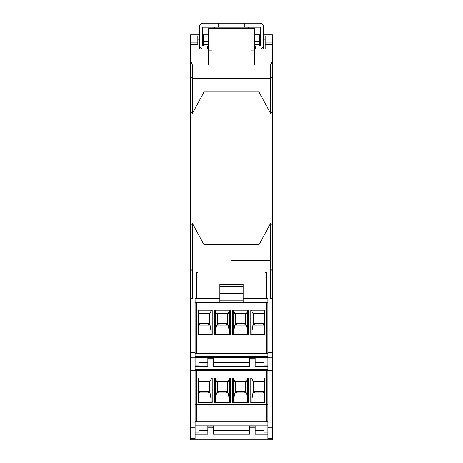 <?xml version="1.0" encoding="UTF-8"?>
<svg xmlns="http://www.w3.org/2000/svg" width="463" height="463" viewBox="0 0 463 463"><rect width="100%" height="100%" fill="white"/><g stroke="black" fill="none" stroke-linecap="round" stroke-linejoin="round"><path stroke-width="0.69" d="M266.254 421.139L196.746 421.139M267.892 425.138L195.108 425.138M199.472 34.818L190.559 34.818L190.559 438.392L195.108 438.392L195.108 298.664L196.017 298.664L196.017 298.282L219.856 298.282L219.856 284.421L243.144 284.421L243.144 298.282L266.983 298.282L266.983 272.429L265.183 272.429L266.619 273.864L266.619 298.282M267.892 298.664L266.983 298.664L267.892 298.664L267.892 438.392L272.441 438.392L272.441 34.818L263.528 34.818M195.108 421.862L267.892 421.862M195.108 404.76L196.746 404.76L196.746 421.475L195.108 421.475M267.892 421.475L266.254 421.475L266.254 370.55M196.746 370.55L196.746 404.76M272.441 370.55L190.559 370.55M266.254 404.76L267.892 404.76M254.245 392.931L254.245 391.657L253.701 391.657M196.925 370.73L196.925 420.954L266.075 420.954L266.075 370.73L196.925 370.73M235.505 391.657L236.049 391.657L236.049 392.931M245.147 392.931L245.147 391.657L245.691 391.657M244.968 392.931L244.968 391.108L236.228 391.108L236.228 392.931M236.674 392.931L236.228 392.612M244.968 392.612L244.522 392.931M233.682 399.61L234.747 392.931L246.449 392.931L247.514 399.61M235.505 381.234L235.505 392.931M245.691 392.931L245.691 381.234M247.578 402.579L247.514 378.653L246.449 381.234L234.747 381.234L233.682 378.653L233.618 402.579M232.594 378.011L232.594 402.579L248.602 402.579L248.602 378.011L232.594 378.011L233.682 378.653M196.925 404.76L266.075 404.76M214.398 378.011L230.406 378.011L230.406 402.579L214.398 402.579L214.398 378.011L215.486 378.653L215.422 402.579M212.21 402.579L198.65 402.579L198.65 378.011L212.21 378.011L212.21 402.579M264.35 378.011L264.35 402.579L250.79 402.579L250.79 378.011L264.35 378.011L264.159 381.234L252.943 381.234L251.878 378.653L251.82 402.579M247.514 378.653L248.602 378.011M229.376 402.579L229.318 378.653L230.406 378.011M215.486 399.61L216.551 392.931L228.253 392.931L229.318 399.61M215.486 379.301L216.551 381.234L228.253 381.234L229.318 379.301M227.495 392.931L227.495 381.234M217.309 381.234L217.309 392.931M218.478 392.931L218.032 392.612L218.032 392.931M226.766 392.931L226.766 392.612L226.326 392.931M226.766 392.612L226.766 391.108L218.032 391.108L218.032 392.612M217.309 391.657L217.853 391.657L217.853 392.931M226.951 392.931L226.951 391.657L227.495 391.657M198.65 378.011L198.841 381.234L210.057 381.234L211.122 379.301M198.928 381.234L198.928 392.931M211.122 399.61L210.057 392.931L198.841 392.931L198.673 402.579M211.18 402.579L211.122 378.653L212.21 378.011M199.657 392.931L199.657 391.657L198.928 391.657M209.299 391.657L208.755 391.657L208.755 392.931M208.57 392.931L208.57 391.108L199.837 391.108L199.837 392.931M200.282 392.931L199.837 392.612M208.57 392.612L208.13 392.931M209.299 392.931L209.299 381.234M264.327 402.579L264.159 392.931L252.943 392.931L251.878 399.61M264.072 392.931L264.072 381.234M254.87 392.931L254.43 392.612L254.43 392.931M253.701 381.234L253.701 392.931M263.163 392.931L263.163 392.612L262.718 392.931M263.163 392.612L263.163 391.108L254.43 391.108L254.43 392.612M264.072 391.657L263.343 391.657L263.343 392.931M250.79 378.011L251.878 378.653M267.892 366.395L255.154 366.395L255.154 358.177L249.696 358.177L249.696 366.395L213.304 366.395L213.304 358.177L207.846 358.177L207.846 366.395L195.108 366.401M213.304 362.755L249.696 362.755L213.304 362.755M199.107 362.755L207.846 362.755L199.107 362.755L199.107 365.093L195.108 365.093M255.154 362.755L263.887 362.755L255.154 362.755M263.887 362.755L263.887 365.093L267.892 365.093M272.441 438.392L272.441 439.85L190.559 439.85L190.559 438.392M267.892 434.236L255.154 434.236L255.154 426.018L249.696 426.018L249.696 434.236L213.304 434.236L213.304 426.018L207.846 426.018L207.846 434.236L195.108 434.236M267.892 357.297L195.108 357.297M195.108 354.021L267.892 354.021M195.108 336.919L196.746 336.919L196.746 353.634L195.108 353.634M266.254 353.292L196.746 353.292M267.892 353.634L266.254 353.634L266.254 302.709M196.746 302.709L196.746 336.919M267.892 302.709L195.108 302.709M266.254 336.919L267.892 336.919M196.925 353.113L266.075 353.113L266.075 302.889L196.925 302.889L196.925 353.113M264.072 323.816L263.343 323.816L263.343 325.09M254.245 325.09L254.245 323.816L253.701 323.816M263.163 325.09L263.163 323.267L254.43 323.267L254.43 325.09M254.87 325.09L254.43 324.771M263.163 324.771L262.718 325.09M250.79 310.169L264.35 310.169L264.35 334.732L250.79 334.732L250.79 310.169L251.878 310.812L251.878 331.768L252.943 325.09L264.159 325.09L264.327 334.732M253.701 313.387L253.701 325.09M264.072 325.09L264.072 313.387M264.35 310.169L264.159 313.387L252.943 313.387L251.878 311.454M196.925 336.919L266.075 336.919M232.594 310.169L248.602 310.169L248.602 334.732L232.594 334.732L232.594 310.169L233.682 310.812L233.618 334.732M214.398 310.169L230.406 310.169L230.406 334.732L214.398 334.732L214.398 310.169L215.486 310.812L215.422 334.732M212.21 334.732L198.65 334.732L198.65 310.169L212.21 310.169L212.21 334.732M247.578 334.732L247.514 310.812L248.602 310.169M233.682 310.812L234.747 313.387L246.449 313.387L247.514 310.812M233.682 331.768L234.747 325.09L246.449 325.09L247.514 331.768M245.691 325.09L245.691 313.387M235.505 323.816L236.049 323.816L236.049 325.09M245.147 325.09L245.147 323.816L245.691 323.816M244.968 325.09L244.968 323.267L236.228 323.267L236.228 325.09M236.674 325.09L236.228 324.771M244.968 324.771L244.522 325.09M235.505 313.387L235.505 325.09M229.376 334.732L229.318 310.812L230.406 310.169M215.486 333.991L215.486 311.454L216.551 313.387L228.253 313.387L229.318 310.812M215.486 331.768L216.551 325.09L228.253 325.09L229.318 331.768M227.495 325.09L227.495 313.387M217.309 313.387L217.309 325.09M218.478 325.09L218.032 324.771L218.032 325.09M226.766 325.09L226.766 324.771L226.326 325.09M226.766 324.771L226.766 323.267L218.032 323.267L218.032 324.771M217.309 323.816L217.853 323.816L217.853 325.09M226.951 325.09L226.951 323.816L227.495 323.816M199.657 325.09L199.657 323.816L198.928 323.816M209.299 323.816L208.755 323.816L208.755 325.09M208.57 325.09L208.57 323.267L199.837 323.267L199.837 325.09M200.282 325.09L199.837 324.771M208.57 324.771L208.13 325.09M198.673 334.732L198.841 325.09L210.057 325.09L211.122 331.768M198.928 313.387L198.928 325.09M198.65 310.169L198.841 313.387L210.057 313.387L211.122 310.812L212.21 310.169M211.18 334.732L211.122 310.812M209.299 325.09L209.299 313.387M251.878 310.812L251.82 334.732M219.856 302.709L219.856 298.282M272.441 270.855L270.623 269.35L270.623 260.455L231.5 260.449M190.559 298.282L192.376 298.282L192.376 223.305L204.05 244.8L204.05 91.952L192.376 113.452L192.376 78.305L270.623 78.299L270.618 113.435L258.95 91.946L204.05 91.952M196.381 298.282L196.381 273.864L197.817 272.429L196.017 272.429L196.017 298.282M266.983 298.664L266.983 298.282M204.05 244.8L258.95 244.8L270.623 223.293L270.623 298.282L272.441 298.282M270.623 223.293L272.441 225.082M272.441 111.635L270.618 113.435M258.95 244.8L258.95 91.946M272.441 76.783L270.623 78.299L270.623 64.982L254.609 64.982L254.609 50.079L250.969 50.079L250.969 64.994L212.031 64.999L212.031 50.102L208.391 50.102L208.391 65.005L192.376 65.005L192.376 78.305L190.559 76.8M250.969 43.91L212.031 43.916M254.609 50.079L254.609 28.255L208.391 28.266L208.391 50.102M254.609 41.346L259.523 41.346L259.523 34.812L255.426 34.812M202.383 34.818L208.391 34.818L203.477 34.818L203.477 46.08M263.528 43.169L263.528 49.003M263.528 43.892L263.528 26.79A3.64 3.64 0 0 0 259.888 23.15L203.112 23.15A3.64 3.64 0 0 0 199.472 26.79L199.472 43.892M259.847 48.997C262.093 48.783 263.32 47.567 263.528 45.351C263.32 47.567 262.093 48.783 259.847 48.997L258.638 49.003M255.518 49.003L255.518 46.08L259.888 46.08A0.729 0.729 0 0 0 260.617 45.351L260.617 27.878A0.729 0.729 0 0 0 259.888 27.155L251.878 27.155L251.878 23.15L251.878 27.155L244.603 27.155L244.603 23.15M197.834 49.009L203.477 49.003M202.383 48.922L199.472 49.009L199.472 43.169M190.559 49.009L208.391 49.009M254.609 49.003L272.441 49.003M199.472 45.351C199.68 47.567 200.907 48.783 203.147 48.997L207.482 49.009L207.482 46.08L203.112 46.08A0.729 0.729 0 0 1 202.383 45.351A0.729 0.729 0 0 0 203.112 46.08M244.603 27.155L211.122 27.155L211.122 23.15L211.122 27.155L203.112 27.155A0.729 0.729 0 0 0 202.383 27.878L202.383 45.351M259.888 46.08A0.729 0.729 0 0 0 260.617 45.351M239.504 27.155L223.496 27.155M214.357 27.155L214.357 28.266M248.643 28.255L248.643 27.155M208.391 41.369L203.477 41.369M192.376 65.005L190.559 60.097M192.376 113.452L190.559 111.658M190.559 225.099L192.376 223.305M270.623 260.449L231.5 260.455M190.559 270.878L192.376 269.368L192.376 260.455M208.391 44.645L203.477 44.645M212.031 50.102L212.031 28.266M190.559 42.127L197.834 42.127L197.834 44.645L190.559 44.645M263.528 35.894L265.166 35.894L265.166 39.911L263.528 39.911M260.617 39.911L259.523 39.911M203.477 39.911L202.383 39.911M199.472 39.911L197.834 39.911M197.834 42.127L197.834 35.911L199.472 35.906M202.383 35.906L203.477 35.906M259.523 35.894L260.617 35.894M265.166 35.894L265.166 42.104L272.441 42.104M259.523 34.818L260.617 34.818M265.166 39.905L265.166 44.622L272.441 44.622M265.166 49.003L265.166 44.622M270.623 64.982L272.441 60.074M250.969 28.255L250.969 50.079M259.523 41.346L259.523 46.08M254.609 44.622L259.523 44.622M243.144 298.282L243.144 302.709M196.017 272.429L197.817 272.429M219.856 293.189L243.144 293.189M243.144 300.157L219.856 300.157M196.694 273.558L196.017 273.558L196.434 273.812M266.289 273.535L266.983 273.535L266.3 273.546L266.983 273.546L266.561 273.812M266.983 279.386L266.619 279.386M196.381 279.386L196.017 279.386M255.154 430.602L263.887 430.602L263.887 432.934L267.892 432.934M213.304 430.602L249.696 430.602M195.108 432.934L199.107 432.934L199.107 430.602L207.846 430.602M195.108 424.05L267.892 424.05M236.228 391.264L244.968 391.27M244.968 391.843L236.228 391.843M226.766 391.843L218.032 391.843M218.032 391.264L226.766 391.27M199.837 391.264L208.57 391.27M208.57 391.843L199.837 391.843M263.163 391.843L254.43 391.843M254.43 391.264L263.163 391.27M195.108 369.821L267.892 369.821M213.304 359.994L207.846 359.994M255.154 359.994L249.696 359.994M272.441 427.251L267.892 427.251M213.304 427.841L207.846 427.841M255.154 427.841L249.696 427.841M195.108 356.203L267.892 356.203M254.43 323.423L263.163 323.423M263.163 324.002L254.43 324.002M236.228 323.423L244.968 323.423M244.968 324.002L236.228 324.002M226.766 324.002L218.032 324.002M218.032 323.423L226.766 323.423M199.837 323.423L208.57 323.423M208.57 324.002L199.837 324.002M270.623 266.995L192.376 267.001M190.559 352.679L195.108 352.679M267.892 352.679L272.441 352.679M218.397 27.155L218.397 23.15M272.441 357.818L267.892 357.818M267.892 422.111L272.441 422.111M219.856 286.609L243.144 286.603M266.619 286.603L266.983 286.603M196.017 286.609L196.381 286.609M266.983 284.542L266.619 284.548M243.144 284.548L219.856 284.548M196.381 284.548L196.017 284.548M266.619 283.518L266.983 283.518M196.017 283.518L196.381 283.518M195.108 357.818L190.559 357.818M190.559 422.111L195.108 422.111M195.108 427.251L190.559 427.251M244.968 391.293L236.228 391.293M226.766 391.293L218.032 391.293M208.57 391.293L199.837 391.293M263.163 391.293L254.43 391.293M263.163 323.267L254.43 323.267M263.163 323.452L254.43 323.452M244.968 323.267L236.228 323.267M244.968 323.452L236.228 323.452M226.766 323.452L218.032 323.452M226.766 323.267L218.032 323.267M208.57 323.267L199.837 323.267M208.57 323.452L199.837 323.452M196.017 286.823L196.381 286.823M219.856 286.823L243.144 286.823M266.619 286.823L266.983 286.823"/></g></svg>
